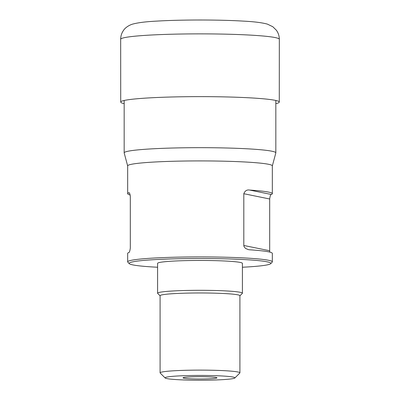 <?xml version="1.0" encoding="UTF-8"?>
<svg xmlns="http://www.w3.org/2000/svg" width="400" height="400" viewBox="0 0 400 400"><rect width="100%" height="100%" fill="white"/><g stroke="black" fill="none" stroke-linecap="round" stroke-linejoin="round"><path stroke-width="0.6" d="M275.83 103.65A79.285 5.435 180 0 0 279.285 102.065A79.285 5.435 180 0 0 247.07 97.69A79.285 5.435 180 0 0 164.265 97.215A79.285 5.435 180 0 0 120.715 102.065A79.285 5.435 180 0 0 124.17 103.65M129.325 263.69L127.835 262.205A72.335 4.955 0 0 1 127.665 261.865A72.335 4.955 0 0 1 167.395 257.44A72.335 4.955 0 0 1 242.945 257.875A72.335 4.955 0 0 1 272.335 261.865A72.335 4.955 0 0 1 272.165 262.205L270.675 263.69A70.84 4.855 180 0 0 200 258.505A70.84 4.855 180 0 0 129.325 263.69A70.84 4.855 180 0 0 157.595 267.245M272.335 193.68A72.335 4.955 0 0 1 271.355 194.49C270.68 194.39 270.12 195.89 269.685 198.99L243.805 193.715C244.995 190.77 246.96 189.555 249.695 190.075A72.335 4.955 0 0 1 272.335 193.68L272.335 165.87A72.335 4.955 180 0 0 242.945 161.88A72.335 4.955 180 0 0 167.395 161.445A72.335 4.955 180 0 0 127.665 165.87L127.665 193.68A72.335 4.955 0 0 1 128.645 192.865L128.995 192.845M130.2 194.98A72.335 4.955 0 0 1 127.665 193.68M129.27 192.995L128.645 192.865C129.32 192.265 129.88 193.42 130.315 196.33L130.315 248.09C129.88 251.19 129.32 252.69 128.645 252.59A72.335 4.955 0 0 0 127.665 253.405L127.665 261.865M243.805 193.715L243.805 245.475L269.685 250.75L269.685 198.99M269.685 250.75L269.8 252.1M248.57 249.665L249.695 249.8A72.335 4.955 0 0 1 272.335 253.405L272.335 261.865M248.41 249.63L245.585 248.46L244.075 246.705L243.805 245.475M189.93 378.765A16.96 1.16 0 0 1 183.05 377.78A16.96 1.16 0 0 1 200 376.665A16.96 1.16 0 0 1 216.95 377.78A16.96 1.16 0 0 1 207.945 378.855A16.96 1.16 0 0 1 189.93 378.765M179.27 379.755A34.92 2.395 180 0 0 214.66 380A34.92 2.395 180 0 0 234.84 377.99A34.92 2.395 180 0 0 200 375.435A34.92 2.395 180 0 0 165.16 377.99A34.92 2.395 180 0 0 179.27 379.755M165.16 377.99L160.185 373.04A39.91 2.735 0 0 1 160.09 372.85A39.91 2.735 0 0 1 182.01 370.41A39.91 2.735 0 0 1 223.695 370.65A39.91 2.735 0 0 1 239.91 372.85A39.91 2.735 0 0 1 239.815 373.04L234.84 377.99M239.91 372.85L239.91 295.71A39.91 2.735 180 0 0 223.695 293.505A39.91 2.735 180 0 0 182.01 293.265A39.91 2.735 180 0 0 160.09 295.71L160.09 372.85M239.91 295.8L242.305 293.42A42.405 2.905 180 0 0 242.405 293.22A42.405 2.905 180 0 0 225.175 290.88A42.405 2.905 180 0 0 180.885 290.625A42.405 2.905 180 0 0 157.595 293.22A42.405 2.905 180 0 0 157.695 293.42L160.09 295.8M242.405 293.22L242.405 263.355A42.405 2.905 180 0 0 225.175 261.02A42.405 2.905 180 0 0 180.885 260.765A42.405 2.905 180 0 0 157.595 263.355L157.595 293.22M242.405 267.245A70.84 4.855 180 0 0 270.675 263.69M272.335 165.915L275.815 152.965A75.83 5.195 180 0 0 275.83 152.87A75.83 5.195 180 0 0 245.015 148.685A75.83 5.195 180 0 0 165.82 148.23A75.83 5.195 180 0 0 124.17 152.87A75.83 5.195 180 0 0 124.185 152.965L127.665 165.915M249.715 35.07A79.325 5.435 180 0 0 247.095 34.93A79.325 5.435 180 0 0 164.24 34.455A79.325 5.435 180 0 0 120.675 39.305C120.715 35.91 121.7 32.89 123.625 30.24C125.175 27.7 129.3 25.03 132.65 24.11C138.03 22.64 146.06 21.64 156.73 21.115C180.565 19.64 219.23 19.635 243.12 21.105C253.87 21.635 261.95 22.635 267.355 24.11L272.82 26.735L276.375 30.24C278.3 32.89 279.285 35.91 279.325 39.305A79.325 5.435 180 0 0 249.715 35.07M249.695 190.075L271.355 194.49M120.715 102.065L120.675 39.305M279.285 102.065L279.325 39.305M124.17 100.48L124.17 152.87M275.83 100.48L275.83 152.87"/></g></svg>
